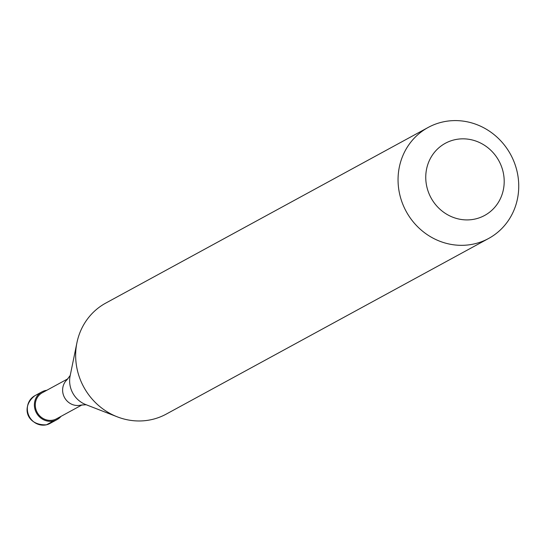 <?xml version="1.0" encoding="UTF-8"?>
<svg xmlns="http://www.w3.org/2000/svg" width="546" height="546" viewBox="0 0 546 546"><rect width="100%" height="100%" fill="white"/><g stroke="black" fill="none" stroke-linecap="round" stroke-linejoin="round"><path stroke-width="0.82" d="M46.499 424.788A15.8 14.865 -118.6 0 1 28.522 414.899A15.8 14.865 -118.6 0 1 34.862 395.707C20.687 406.579 26.617 425.723 46.451 424.808L49.979 423.457A15.8 14.865 61.4 0 1 46.499 424.788L53.549 420.952A15.8 14.865 61.4 0 0 57.03 419.615A15.8 14.865 61.4 0 0 61.029 416.359M46.819 390.274A15.8 14.865 61.4 0 0 45.4 390.533A15.8 14.865 -118.6 0 0 41.912 391.864A15.8 14.865 -118.6 0 0 35.572 411.056A15.8 14.865 -118.6 0 0 53.549 420.952M67.984 378.74L42.363 392.697A14.851 13.978 -118.6 0 0 36.405 410.742A14.851 13.978 -118.6 0 0 53.303 420.038A14.851 13.978 61.4 0 0 56.579 418.782L82.193 404.825M70.243 375.416L66.926 379.825A14.851 13.978 -118.6 0 0 64.503 397.502A14.851 13.978 -118.6 0 0 80.631 405.152A14.851 13.978 61.4 0 0 80.712 405.132A14.851 13.978 61.4 0 0 80.747 405.125M117.322 416.851A63.206 59.466 -118.6 0 1 76.931 342.711L70.12 375.921A24.42 22.973 -118.6 0 0 85.722 404.566L117.322 416.851A63.206 59.466 -118.6 0 0 152.293 419.437A63.206 59.466 61.4 0 0 166.23 414.107L488.636 238.465A63.206 59.466 61.4 0 0 513.998 161.691A63.206 59.466 61.4 0 0 442.096 122.127A63.206 59.466 -118.6 0 0 428.16 127.457A63.206 59.466 -118.6 0 0 402.798 204.231A63.206 59.466 -118.6 0 0 474.699 243.796A63.206 59.466 61.4 0 0 488.636 238.465M475.573 218.919A41.087 38.657 61.4 0 0 502.743 170.434A41.087 38.657 61.4 0 0 454.381 139.831A41.087 38.657 -118.6 0 0 427.211 188.315A41.087 38.657 -118.6 0 0 475.573 218.919M76.931 342.711A63.206 59.466 -118.6 0 1 105.76 303.098L428.16 127.457M49.979 423.457L57.03 419.615M34.862 395.707L41.912 391.864M80.712 405.132L86.213 404.729"/></g></svg>
